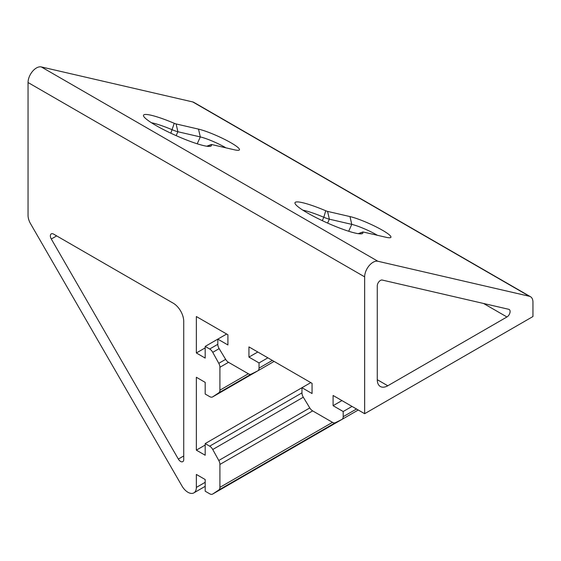 <?xml version="1.0" encoding="UTF-8"?>
<svg xmlns="http://www.w3.org/2000/svg" width="561" height="561" viewBox="0 0 561 561"><rect width="100%" height="100%" fill="white"/><g stroke="black" fill="none" stroke-linecap="round" stroke-linejoin="round"><path stroke-width="0.84" d="M151.414 122.74A31.241 4.432 -155.8 0 1 172.346 129.815A8.927 1.262 24.2 0 0 177.893 131.744L200.305 136.926A19.34 2.742 -155.8 0 1 225.915 147.838M176.098 123.939A2.973 0.421 -155.8 0 1 174.247 123.294A37.187 5.273 24.2 0 0 143.567 116.05A37.187 5.273 24.2 0 0 175.291 135.25A37.187 5.273 24.2 0 0 210.712 146.211A37.187 5.273 24.2 0 0 211.259 144.661A2.973 0.421 -155.8 0 1 211.301 144.542A2.973 0.421 -155.8 0 1 211.862 144.584L234.274 149.773A25.287 3.583 24.2 0 0 239.014 150.166A25.287 3.583 24.2 0 0 226.385 140.285A25.287 3.583 24.2 0 0 198.51 129.121L176.098 123.939L177.893 131.744L176.14 135.636M192.76 101.941L529.36 296.271A11.9 6.872 -60 0 1 530.489 296.713L193.889 102.383A11.9 6.872 120 0 0 192.76 101.941L41.29 66.92A11.9 6.872 120 0 0 32.58 71.289A11.9 6.872 120 0 0 28.05 82.523L28.05 215.347A11.9 6.872 60 0 0 30.511 223.643L181.981 485.994A11.9 6.872 60 0 0 193.889 492.867L205.186 486.338M529.36 296.271L377.89 261.258L41.29 66.92M325.717 210.747A37.187 5.273 24.2 0 0 295.037 203.503A37.187 5.273 24.2 0 0 326.761 222.703A37.187 5.273 24.2 0 0 362.182 233.664A37.187 5.273 24.2 0 0 362.729 232.114A2.973 0.421 -155.8 0 1 362.771 231.988A2.973 0.421 -155.8 0 1 363.332 232.037L385.744 237.219A25.287 3.583 24.2 0 0 390.484 237.619A25.287 3.583 24.2 0 0 377.855 227.738A25.287 3.583 24.2 0 0 349.98 216.574L327.568 211.392A2.973 0.421 -155.8 0 1 325.717 210.747L323.816 217.261A8.927 1.262 24.2 0 0 329.363 219.19L351.775 224.372A19.34 2.742 -155.8 0 1 377.385 235.283M302.884 210.186A31.241 4.432 -155.8 0 1 323.816 217.261L322.295 220.648M377.273 379.699L377.273 285.907A4.46 2.574 120 0 1 378.97 281.692A4.46 2.574 120 0 1 382.237 280.051L508.757 309.3A4.46 2.574 120 0 1 509.178 309.469A4.46 2.574 120 0 1 509.858 313.045A4.46 2.574 120 0 1 506.941 316.979L387.791 385.772L377.273 379.699A14.874 8.59 120 0 0 380.351 386.508A14.874 8.59 120 0 0 387.791 385.772M205.186 443.583L301.958 387.714L312.056 393.542L312.056 383.338L248.944 346.901L248.944 357.105L259.042 362.932L259.042 368.107A5.954 3.436 60 0 1 257.808 370.828A5.954 3.436 60 0 1 257.702 370.891L212.745 396.844A5.954 3.436 60 0 1 212.64 396.908A5.954 3.436 60 0 1 209.667 396.613L205.186 394.032L205.186 382.371L196.35 377.265L196.35 450.146L205.186 455.244L205.186 443.583L209.667 446.17A5.954 3.436 60 0 1 212.745 449.501L218.783 460.483A5.954 3.436 60 0 1 219.912 464.445L312.659 410.897A5.954 3.436 60 0 1 309.791 407.938L218.783 460.483M212.745 396.844L218.783 392.833L251.216 374.11A5.954 3.436 60 0 1 248.341 373.759L219.912 390.175A5.954 3.436 60 0 1 218.783 392.833M219.912 390.175L219.912 367.273L228.509 362.315A5.954 3.436 60 0 1 225.641 359.356L218.783 363.318A5.954 3.436 60 0 1 219.912 367.273M205.186 346.418L217.808 339.132L227.906 344.959L227.906 334.756L196.35 316.537L196.35 352.974L205.186 358.079L205.186 346.418L209.667 349.005A5.954 3.436 60 0 1 212.745 352.329L218.783 363.318M226.644 334.026L217.808 339.132L217.808 344.3L209.667 349.005M212.745 352.329L219.148 348.633A5.954 3.436 60 0 1 217.808 344.3M219.148 348.633L225.641 359.356M228.509 362.315L248.341 373.759M257.702 370.891L251.209 374.117M310.794 382.609L301.958 387.714L301.958 392.882L209.667 446.17M212.745 449.501L303.298 397.216A5.954 3.436 60 0 1 301.958 392.882M303.298 397.216L309.791 407.938M312.659 410.897L332.491 422.342A5.954 3.436 60 0 0 335.359 422.699L341.852 419.474A5.954 3.436 60 0 0 341.958 419.411L342.063 419.348M28.05 82.523L364.65 276.861L364.65 413.702L333.094 395.484L333.094 405.687L343.192 411.522L343.192 416.69A5.954 3.436 60 0 1 341.958 419.411M341.88 419.46L212.745 494.01A5.954 3.436 60 0 1 212.64 494.08A5.954 3.436 60 0 1 209.667 493.785L205.186 491.198L205.186 479.536L196.35 474.438L196.35 487.418A11.9 6.872 60 0 1 193.889 492.867M212.745 494.01L218.783 490.005L335.38 422.685M332.491 422.349L219.912 487.341A5.954 3.436 60 0 1 218.783 490.005M219.912 487.341L219.912 464.445M51.289 239.007A4.46 2.574 -120 0 1 51.289 233.853A4.46 2.574 -120 0 1 53.519 234.077L173.209 303.178A14.874 8.59 -120 0 1 183.728 321.397L183.728 459.599A4.46 2.574 -120 0 1 182.802 461.647A4.46 2.574 -120 0 1 178.342 459.066L51.289 239.007L56.675 235.893M530.489 296.713A11.9 6.872 -60 0 1 532.95 302.162L532.95 316.537L364.65 413.702M364.65 276.861A11.9 6.872 -60 0 1 369.18 265.626A11.9 6.872 -60 0 1 377.89 261.258M343.192 411.522L352.028 406.416M333.094 405.687L341.93 400.589M259.042 362.932L267.877 357.834M248.944 357.105L257.78 352.006M196.35 352.974L205.186 347.876M196.35 450.146L205.186 445.041M174.247 123.294L170.825 133.195M211.259 144.661L207.198 146.274M198.51 129.121L200.305 136.926L197.22 143.798M327.61 223.082L329.363 219.19L327.568 211.392M362.729 232.114L358.668 233.72M349.98 216.574L351.775 224.372L348.69 231.251M356.508 409.004L343.192 416.69M272.358 360.421L259.042 368.107M483.568 303.48L506.941 316.979M183.728 455.96L178.342 459.066M205.186 482.313L196.35 487.418M211.301 144.542L206.764 146.211M362.771 231.988L358.234 233.664M212.64 494.08L358.255 410.007M212.64 396.908L274.098 361.424"/></g></svg>
